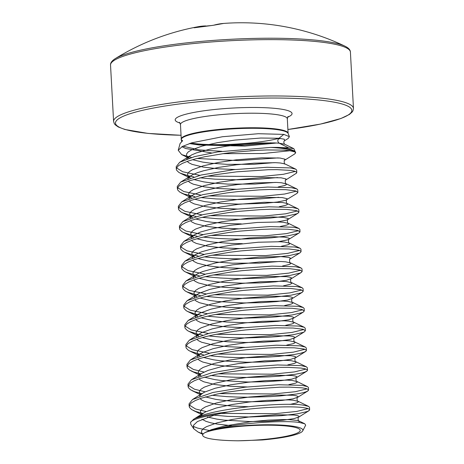 <?xml version="1.0" encoding="UTF-8"?>
<svg xmlns="http://www.w3.org/2000/svg" width="464" height="464" viewBox="0 0 464 464"><rect width="100%" height="100%" fill="white"/><g stroke="black" fill="none" stroke-linecap="round" stroke-linejoin="round"><path stroke-width="0.7" d="M223.665 23.432A240.05 108.048 88.2 0 0 213.736 25.207A0.899 0.8 -105.8 0 0 213.591 25.23L223.665 23.432A240.23 240.23 0 0 1 344.99 46.18L344.99 46.18A119.207 17.707 176.9 0 0 176.709 44.063A119.207 17.707 176.9 0 0 115.287 58.621C111.923 60.749 110.339 62.907 110.536 65.088L113.587 121.429L114.341 123.72L115.234 124.828L118.245 126.962L124.886 129.479L148.016 133.417L181.047 135.285M213.736 25.207L211.375 25.561A237.545 207.988 -125 0 0 203.052 26.448A237.545 207.988 -125 0 0 194.81 27.683L193.987 27.736A0.899 0.818 73.4 0 1 194.346 27.759M276.341 25.3L273.963 24.963M189.364 143.562L199.044 144.977L234.993 145.876L271.028 142.825M279.229 143.214L284.757 144.24L279.229 143.214L274.444 142.9L261.087 142.976L244.267 144.078L226.27 146.212L209.525 149.251L196.313 152.94L191.615 154.924L187.961 157.563L187.943 157.215L189.179 158.212L186.65 155.921L186.569 153.996L188.152 152.001L191.348 149.982L202.084 146.09L217.326 142.686L234.999 140.076L260.82 138.034L278.963 138.266L284.316 139.217L284.502 140.749L288.26 138.4L289.391 136.66L283.84 134.392L278.963 138.266C277.362 140.134 277.449 141.781 279.229 143.214L288.759 147.917L293.863 148.683L295.643 152.633L294.715 153.932L284.722 160.202L285.018 159.193L280.036 158.038L261.887 157.801L236.066 159.842L218.393 162.458L203.157 165.857L192.415 169.749L189.219 171.767L187.636 173.762L187.723 175.694L190.24 177.985L189.01 176.981L189.028 177.329L190.919 175.682L189.486 176.709L187.874 178.791M191.423 157.511L181.685 154.611L178.228 150.301L180.084 143.492L182.613 140.754L181.198 139.56A53.592 7.963 176.9 0 0 181.32 140.134M211.549 152.934L185.635 148.492L181.9 146.711M178.228 150.301L182.149 146.566L191.574 142.866L222.529 136.723L258.355 133.713L283.84 134.392M290.058 150.713L262.955 153.514L222.761 153.654M278.272 157.888L238.119 160.59L197.09 158.473M295.597 152.517A59.966 8.909 -3.1 0 1 295.609 153.05L294.93 151.931L289.356 150.62L283.51 150.116L267.2 149.947L257.294 150.33L235.671 152.059L224.686 153.387L204.247 156.838L195.483 158.885L188.106 161.083L182.369 163.38L178.46 165.706L176.523 168.014L176.314 169.169L176.622 170.242L178.75 172.33L180.258 173.171L188.749 175.897L193.813 176.894M288.759 147.917L277.861 147.407A59.966 8.909 -3.1 0 1 289.2 149.124A59.966 8.909 -3.1 0 1 295.533 152.302M294.93 151.931A60.059 8.92 176.9 0 0 289.304 149.669A60.059 8.92 176.9 0 0 270.628 147.419L217.732 151.908L194.596 156.612L179.672 162.301L176.181 166.698L176.314 169.169M176.564 167.916L182.706 171.761L199.816 175.334M199.949 177.805L215.151 179.174L236.907 179.771L258.61 179.168L277.675 177.555M278.185 186.951L284.728 185.501L286.375 184.666L286.352 183.901L281.375 182.746L276.585 182.439L255.119 182.932L237.406 184.556L219.733 187.166L204.491 190.571L193.755 194.462L190.101 197.096L190.083 196.753L191.319 197.751L188.796 195.46L188.709 193.529L190.292 191.533L193.488 189.521L204.224 185.629L219.466 182.224L237.139 179.614L262.96 177.573L281.103 177.805L286.085 178.959L285.789 179.968L296.554 173.118L296.519 172.051L294.454 171.129L290.429 170.387L277.107 169.65L268.267 169.72L236.739 171.825L215.163 174.76L205.314 176.604L189.179 180.85L183.437 183.147L179.533 185.478L177.596 187.787L177.689 190.014L179.817 192.102L183.906 193.998L194.88 196.666M207.536 176.152L261.574 176.511L283.446 174.278L295.319 171.402M296.792 172.556L296.658 170.085L295.736 169.163L290.296 167.916L267.003 167.278L233.897 169.656L201.231 175.003L180.74 182.068L177.254 186.47L177.387 188.941M177.637 187.688L183.773 191.528L200.889 195.1M201.022 197.571L216.224 198.94L237.974 199.543L259.678 198.934L278.748 197.322M194.694 199.23L204.931 201.66L220.412 203.412L238.247 204.108L264.173 203.365L277.513 202.002L285.534 200.326L297.047 193.349L297.865 192.328L295.527 190.895L285.65 189.654L269.34 189.486L259.434 189.869L237.812 191.597L226.826 192.92L206.387 196.376L197.623 198.424L190.252 200.622L184.51 202.913L180.606 205.245L178.663 207.553L178.46 208.707L178.762 209.78L180.89 211.868L182.398 212.703L190.89 215.435L195.953 216.433M208.603 195.924L262.804 196.272L284.693 194.022L296.392 191.168M297.865 192.328L297.731 189.857L296.809 188.929L291.363 187.688L267.716 187.056L234.888 189.428L202.983 194.613L181.813 201.834L178.327 206.236L178.46 208.707M178.71 207.454L184.846 211.3L201.962 214.867M202.095 217.338L217.297 218.712L227.986 219.17L239.047 219.31L260.751 218.706L270.657 218.016L286.92 216.096L296.693 213.8L298.12 213.115L298.932 212.094L296.595 210.662L286.723 209.421L270.408 209.252L260.507 209.635L238.879 211.364L227.899 212.692L207.454 216.143L198.696 218.19L191.319 220.388L185.583 222.685L181.673 225.011L179.736 227.319L179.527 228.474L179.829 229.547L181.958 231.635L183.471 232.476L191.963 235.202L197.026 236.199M209.676 215.69L263.883 216.038L285.708 213.8L297.459 210.934M298.932 212.094L298.799 209.624L297.882 208.696L292.436 207.454L269.045 206.816L236.077 209.183L203.244 214.565L182.88 221.601L179.394 226.003L179.527 228.474M179.777 227.221L185.913 231.066L203.029 234.639M203.162 237.11L218.364 238.479L229.059 238.937L240.114 239.076L261.818 238.473L271.73 237.788L287.993 235.863L297.766 233.566L299.187 232.882L300.005 231.861L297.668 230.434L287.79 229.193L271.481 229.025L261.574 229.402L239.952 231.13L228.967 232.458L208.527 235.909L199.769 237.957L192.392 240.155L186.65 242.452L182.746 244.783L180.803 247.092L180.6 248.246L180.902 249.319L183.031 251.407L184.544 252.242L193.03 254.974L198.093 255.971M210.749 235.457L264.764 235.816L286.584 233.595L298.532 230.707M300.005 231.861L299.872 229.39L298.949 228.468L293.509 227.221L270.048 226.583L236.576 229.019L204.305 234.337L183.953 241.373L180.467 245.775L180.6 248.246M180.85 246.993L186.986 250.833L204.102 254.405M204.235 256.876L219.437 258.245L230.132 258.703L241.187 258.848L262.891 258.239L272.797 257.555L289.06 255.635L298.833 253.332L300.26 252.654L301.072 251.633L300.805 251.128L298.735 250.2L288.863 248.959L272.554 248.791L262.647 249.174L241.025 250.902L230.04 252.225L209.6 255.681L200.837 257.729L193.459 259.927L187.723 262.218L183.814 264.55L181.876 266.858L181.668 268.012L181.975 269.085L184.104 271.173L185.612 272.008L194.103 274.74L199.166 275.738M211.816 255.229L265.814 255.589L287.697 253.361L299.599 250.473M301.072 251.633L300.939 249.162L300.022 248.234L294.576 246.993L271.133 246.355L237.655 248.785L205.395 254.104L185.02 261.145L181.534 265.541L181.668 268.012M181.917 266.759L188.059 270.605L205.169 274.172M205.303 276.643L220.504 278.017L231.2 278.475L242.26 278.615L263.964 278.006L273.87 277.321L290.133 275.401L299.906 273.105L301.333 272.42L302.145 271.399L299.808 269.967L289.93 268.726L273.621 268.557L263.72 268.94L242.092 270.669L231.113 271.997L210.668 275.448L201.91 277.495L194.532 279.693L188.79 281.99L184.887 284.316L182.949 286.624L182.741 287.779L183.042 288.852L185.171 290.94L186.685 291.781L195.176 294.507L200.233 295.504M212.889 274.995L266.794 275.361L288.875 273.11L300.672 270.239M302.145 271.399L302.012 268.929L301.09 268.001L295.649 266.759L271.974 266.127L238.85 268.54L206.451 273.87L186.093 280.906L182.607 285.308L182.741 287.779M182.99 286.526L189.126 290.371L206.242 293.944M206.376 296.415L221.577 297.784L232.273 298.242L243.327 298.381L265.031 297.778L274.943 297.093L291.206 295.168L300.974 292.871L302.4 292.187L303.218 291.166L300.881 289.739L291.003 288.498L274.694 288.33L264.787 288.707L243.165 290.435L232.18 291.763L211.741 295.214L202.977 297.262L195.599 299.46L189.863 301.757L185.954 304.088L184.017 306.397L183.814 307.551L184.115 308.618L186.244 310.712L187.752 311.547L196.243 314.279L201.306 315.276M213.956 294.762L267.676 295.145L289.919 292.883L301.739 290.012M303.218 291.166L303.085 288.695L302.163 287.773L296.716 286.526L273.4 285.888L240.404 288.254L207.669 293.608L187.166 300.678L183.68 305.08L183.814 307.551M184.057 306.298L190.199 310.138L207.315 313.71M207.449 316.181L222.65 317.55L233.34 318.008L244.4 318.147L266.104 317.544L276.01 316.86L292.274 314.94L302.047 312.637L303.473 311.959L304.285 310.938L301.948 309.505L292.076 308.264L275.761 308.096L265.86 308.479L244.232 310.207L233.253 311.53L212.808 314.981L204.05 317.034L196.672 319.232L190.93 321.523L187.027 323.855L185.09 326.163L184.881 327.317L185.182 328.39L187.311 330.478L188.825 331.313L197.316 334.045L202.379 335.043M215.029 314.534L269.201 314.882L291.328 312.597L302.812 309.778M304.285 310.938L304.152 308.467L303.236 307.539L297.789 306.298L274.172 305.66L240.746 308.108L208.562 313.415L188.239 320.444L184.747 324.846L184.881 327.317M185.13 326.064L191.267 329.91L208.382 333.477M208.516 335.948L223.718 337.322L234.413 337.78L245.468 337.92L267.171 337.311L277.083 336.626L293.347 334.706L303.12 332.41L304.541 331.725L305.358 330.704L303.021 329.272L293.144 328.031L276.834 327.862L266.928 328.245L245.305 329.974L234.32 331.302L213.881 334.753L205.117 336.8L197.745 338.998L192.003 341.289L188.1 343.621L186.157 345.929L185.954 347.084L186.255 348.157L188.384 350.245L189.892 351.086L198.383 353.812L203.447 354.809M216.102 334.3L269.81 334.677L291.937 332.439L303.885 329.544M305.358 330.704L305.225 328.234L304.303 327.306L298.862 326.064L275.28 325.432L241.848 327.868L209.653 333.181L189.306 340.211L185.82 344.613L185.954 347.084M186.203 345.831L192.34 349.676L209.455 353.249M209.589 355.72L224.791 357.089L235.486 357.547L246.541 357.686L268.244 357.083L278.151 356.398L294.414 354.473L300.22 353.342L304.187 352.176L306.188 351.033L306.159 349.966L304.088 349.044L294.217 347.803L277.901 347.635L268.001 348.012L246.372 349.74L235.393 351.068L214.954 354.519L198.812 358.765L193.076 361.062L189.167 363.393L187.23 365.702L187.328 367.923L189.457 370.017L193.546 371.913L200.808 373.88M217.169 354.067L271.411 354.415L293.3 352.164L304.952 349.317M306.426 350.471L306.292 348L305.376 347.078L299.93 345.831L276.399 345.199L243.101 347.617L210.836 352.924L190.379 359.983L186.888 364.379L187.021 366.85M187.27 365.603L193.413 369.443L204.056 372.053M210.656 375.486L225.858 376.855L236.553 377.313L247.608 377.452L269.311 376.849L279.224 376.165L295.487 374.245L301.287 373.114L305.26 371.942L307.261 370.8L307.226 369.738L305.161 368.81L301.136 368.074L287.813 367.337L278.974 367.401L247.445 369.506L225.869 372.441L216.021 374.286L199.885 378.537L194.143 380.828L190.24 383.16L188.303 385.468L188.396 387.695L190.524 389.783L194.613 391.686L201.881 393.646M218.242 373.839L272.554 374.175L294.292 371.942L306.025 369.083M307.499 370.243L307.365 367.772L306.443 366.844L301.003 365.603L277.472 364.965L244.192 367.384L211.874 372.696L191.446 379.749L187.961 384.151L188.094 386.622M188.343 385.369L194.48 389.215L205.123 391.819M211.729 395.253L226.931 396.627L237.626 397.085L248.681 397.225L270.384 396.616L280.297 395.931L296.56 394.011L302.36 392.88L306.327 391.715L308.328 390.566L308.299 389.505L306.234 388.577L302.203 387.84L288.886 387.104L280.047 387.167L248.518 389.279L226.937 392.208L217.094 394.058L200.953 398.303L195.216 400.594L191.307 402.926L189.37 405.234L189.469 407.462L191.597 409.55L195.686 411.452L202.954 413.412M219.31 393.605L273.215 393.971L295.22 391.732L307.093 388.849M308.572 390.009L308.438 387.539L307.516 386.611L302.07 385.369L278.452 384.737L245.236 387.156L212.964 392.463L192.519 399.516L189.034 403.918L189.167 406.389M189.411 405.136L195.553 408.981L206.196 411.585M213.614 415.123L228.004 416.394L249.754 416.991L281.364 415.703L297.627 413.778L307.4 411.481L309.401 410.338L309.366 409.271L307.301 408.343L303.276 407.607C290.429 405.809 255.705 407.224 228.102 411.962L215.69 414.549A59.815 8.886 176.9 0 0 190.536 422.402L193.598 419.282L195.037 418.453A60.059 8.92 -3.1 0 1 228.102 411.962M220.539 413.389L274.792 413.708L296.658 411.446L308.166 408.622M309.639 409.776L309.505 407.305L308.583 406.383L303.143 405.136C283.759 401.917 212.216 408.32 195.037 418.453M203.174 433.997L198.064 432.042L193.743 428.777L193.54 425.239L197.368 421.585L215.69 414.549M190.536 422.402L190.855 424.409L193.743 428.777M193.169 426.317L197.484 428.063L209.241 430.488M302.731 430.865L305.672 425.163L304.738 423.765L299.292 422.472C284.67 420.187 240.828 422.692 216.746 428.916A52.217 7.755 -3.1 0 1 297.291 427.037A52.217 7.755 -3.1 0 1 302.731 430.865A52.217 7.755 -3.1 0 1 262.398 439.959L238.032 440.8A49.538 7.36 -3.1 0 0 289.171 435.615A49.538 7.36 -3.1 0 0 294.907 427.344A49.538 7.36 -3.1 0 0 248.46 425.766A49.538 7.36 -3.1 0 0 204.723 432.744L204.183 433.103C201.196 435.099 202.519 436.839 208.156 438.323C214.142 439.71 223.091 440.516 235.022 440.748L238.032 440.8M216.746 428.916C210.963 430.145 206.956 431.421 204.723 432.744L204.183 433.103M270.628 147.419L277.861 147.407M288.103 133.301L287.315 118.761A53.505 7.946 176.9 0 0 281.573 115.542A53.505 7.946 176.9 0 0 209.798 115.826A53.505 7.946 176.9 0 0 180.467 124.549L181.25 139.09A53.505 7.946 -3.1 0 1 222.082 129.131A53.505 7.946 -3.1 0 1 282.361 130.082A53.505 7.946 -3.1 0 1 288.103 133.301L288.132 133.464A53.592 7.963 176.9 0 0 282.472 130.628A53.592 7.963 176.9 0 0 223.375 129.56A53.592 7.963 176.9 0 0 181.238 139.252A53.592 7.963 176.9 0 0 181.192 139.56L181.337 140.14M276.573 143.005L244.818 146.085L199.044 144.977L244.818 146.085L276.573 143.005M255.473 150.429L250.113 150.777L255.473 150.429M221.734 151.305L199.155 149.901L182.874 146.183L199.155 149.901L221.734 151.305M211.375 25.561A0.899 0.389 -94.9 0 1 211.41 25.555L213.591 25.23A0.899 0.8 -105.8 0 0 213.504 25.259M194.097 27.794L211.41 25.555A0.899 0.389 -94.9 0 1 211.445 25.555M193.987 27.736A240.05 101.836 -102.8 0 1 198.58 26.639A240.05 101.836 -102.8 0 1 205.471 25.943A0.899 0.812 88.7 0 1 206.057 26.083M205.674 25.938A0.899 0.899 130.4 0 1 206.097 26.083A0.899 0.899 0 0 0 205.581 25.932L198.58 26.639A240.23 240.23 0 0 0 115.287 58.621M344.99 46.18C348.568 47.937 350.372 49.909 350.413 52.096A120.118 17.841 176.9 0 0 176.384 45.507A120.118 17.841 176.9 0 0 110.536 65.088M350.413 52.096L353.464 108.437A120.118 17.841 176.9 0 0 179.435 101.848A120.118 17.841 176.9 0 0 113.587 121.429M353.464 108.437L352.959 110.797L352.193 111.998L349.433 114.44L340.918 118.506L320.531 124.074L287.895 129.497A118.314 17.574 176.9 0 0 338.819 103.13A118.314 17.574 176.9 0 0 180.345 103.826A118.314 17.574 176.9 0 0 115.478 123.03A118.314 17.574 176.9 0 0 181.047 135.256M287.576 117.195A58.51 8.688 176.9 0 0 273.377 108.228A58.51 8.688 176.9 0 0 207.275 110.339A58.51 8.688 176.9 0 0 180.038 123.018M279.061 138.278A53.505 7.946 -3.1 0 1 190.884 143.074M189.712 143.451A53.592 7.963 176.9 0 0 249.017 143.672M278.261 139.078A53.592 7.963 176.9 0 0 280.575 138.429M192.554 159.691L202.791 162.122L210.093 163.125L227.035 164.355L253.907 164.285L274.195 162.632M193.621 179.458L203.864 181.894L211.166 182.897L228.108 184.121L254.974 184.057L275.268 182.398M279.258 206.718L285.801 205.268L287.448 204.438L287.059 203.447C286.317 204.694 286.044 198.546 286.862 199.74L287.158 198.725L282.176 197.571L264.033 197.339L238.206 199.381L220.533 201.991L205.297 205.395L194.555 209.287L191.365 211.3L189.782 213.301L189.863 215.226L192.38 217.517L191.151 216.52L191.174 216.868L193.059 215.221L191.632 216.247L190.014 218.329M195.762 218.996L206.004 221.427L213.307 222.43L230.248 223.66L241.268 223.892M277.408 221.937L286.601 220.098L288.248 219.263L288.231 218.498L283.249 217.343L272.339 216.949L248.281 218.208L221.606 221.763L206.364 225.162L195.628 229.054L192.432 231.072L190.849 233.067L190.936 234.999L193.453 237.29L192.224 236.286L192.241 236.634L194.126 234.987L192.699 236.014L191.087 238.096M196.835 238.763L207.072 241.199L214.374 242.202L231.321 243.426L242.341 243.658M278.475 241.703L287.674 239.865L289.321 239.03L289.298 238.264L284.316 237.11L273.412 236.715L249.354 237.974L222.674 241.529L207.437 244.934L196.701 248.826L193.505 250.838L191.922 252.834L192.003 254.765L194.52 257.056L193.297 256.058L193.314 256.401L195.199 254.759L193.772 255.78L192.154 257.868M197.908 258.535L208.145 260.965L215.447 261.969L232.389 263.192L259.26 263.129L279.548 261.47M300.26 252.654L290.075 259.045L290.371 258.03L288.683 257.381L280.598 256.569L259.132 257.062L232.423 259.875L215.685 262.92L202.466 266.609L197.768 268.592L194.573 270.605L192.989 272.606L193.076 274.531L195.593 276.822L194.364 275.825L194.381 276.173L196.272 274.526L194.839 275.552L193.227 277.634M198.975 278.301L209.218 280.732L216.52 281.735L224.692 282.483L242.527 283.185L260.327 282.895L275.691 281.822L286.555 280.256L291.462 278.568L291.438 277.803L289.751 277.147L286.456 276.648L268.314 276.411L242.492 278.452L224.82 281.068L209.577 284.467L198.841 288.359L195.646 290.377L194.062 292.372L194.143 294.304L196.661 296.595M200.048 298.068L210.285 300.504L217.587 301.507L243.6 302.951L261.4 302.667L276.764 301.588L287.628 300.022L292.535 298.335L292.511 297.569L290.824 296.914L287.529 296.415L269.387 296.177L243.559 298.224L225.887 300.834L210.65 304.239L199.909 308.131L196.713 310.143L195.135 312.139L195.216 314.07L197.734 316.361M201.115 317.84L211.358 320.27L218.66 321.274L226.832 322.022L244.673 322.718L262.467 322.434L277.832 321.355L288.701 319.789L293.602 318.107L293.579 317.335L291.897 316.68L288.602 316.181L270.454 315.949L244.632 317.991L226.96 320.601L211.717 324.005L200.982 327.897L197.786 329.91L196.202 331.911L196.289 333.836L198.807 336.127M202.188 337.606L212.425 340.037L219.727 341.04L227.905 341.788L245.74 342.49L263.54 342.2L278.905 341.121L289.768 339.561L294.675 337.873L294.652 337.108L292.964 336.452L289.669 335.953L271.527 335.716L245.7 337.757L228.027 340.373L212.79 343.772L202.055 347.664L198.859 349.682L197.275 351.677L197.357 353.609L199.874 355.9M203.255 357.373L213.498 359.803L220.8 360.812L246.813 362.256L264.608 361.972L279.978 360.893L290.841 359.327L295.742 357.64L295.725 356.874L294.037 356.219L290.742 355.72L272.594 355.482L246.773 357.529L229.1 360.139L213.863 363.544L203.122 367.436L199.926 369.448L198.343 371.444L198.43 373.375L200.947 375.666L199.717 374.668L199.735 375.011L201.625 373.363L200.193 374.39L198.58 376.478M204.328 377.145L214.571 379.575L221.867 380.579L247.88 382.023L265.681 381.739L281.045 380.66L291.908 379.094L296.815 377.406L296.792 376.64L295.104 375.985L291.81 375.486L273.667 375.254L247.846 377.296L230.173 379.906L214.931 383.31L204.195 387.202L200.999 389.215L199.416 391.216L199.497 393.141L200.587 394.458M205.401 396.911L215.638 399.342L222.94 400.345L231.113 401.093L248.953 401.795L266.754 401.505L282.118 400.426L292.981 398.86L297.888 397.178L297.865 396.413L296.177 395.757L292.883 395.258L274.734 395.021L248.913 397.062L231.24 399.678L216.004 403.077L205.262 406.969L202.066 408.987L200.483 410.982L200.57 412.914L201.654 414.224M207.524 417.026L216.711 419.108L224.013 420.117L250.021 421.561L267.821 421.277L283.185 420.198L294.048 418.632L298.955 416.945L298.932 416.179L297.25 415.524L293.956 415.025L275.807 414.787L249.986 416.834L232.313 419.444L217.071 422.849L206.335 426.741L203.139 428.753L201.556 430.749L201.643 432.68L203 434.211M179.672 162.301L189.846 155.916L188.419 156.942L186.801 159.024M187.241 161.385L188.668 162.684L192.026 164.343L203.058 167.063L218.538 168.815L235.254 169.505M284.722 160.202L284.722 160.202C283.904 159.007 284.171 165.155 284.919 163.908L280.302 162.98L275.512 162.673L254.046 163.16L236.333 164.784L218.66 167.4L203.423 170.804L197.386 172.707L192.682 174.69L180.74 182.068M188.314 181.151L189.741 182.451L193.099 184.115L204.131 186.835L219.605 188.581L236.321 189.271M181.813 201.834L191.986 195.454L190.559 196.475L188.947 198.563M189.382 200.924L190.808 202.217L194.167 203.882L205.198 206.602L220.678 208.353L237.394 209.038M297.882 208.696L287.059 203.447L282.443 202.519L264.3 202.281L238.473 204.322L220.8 206.932L205.564 210.337L194.828 214.229L182.88 221.601M190.455 220.69L191.881 221.989L195.24 223.648L206.271 226.368L221.746 228.12L238.461 228.804M280.326 226.49L286.874 225.04L288.515 224.205L288.498 223.439L283.516 222.285L278.725 221.978L257.259 222.465L230.55 225.284L213.811 228.323L200.593 232.012L194.126 234.987L183.953 241.373M191.522 240.456L192.954 241.756L196.307 243.42L207.344 246.14L222.819 247.886L239.534 248.576M281.399 246.256L287.941 244.806L289.588 243.971L289.565 243.206L284.583 242.051L279.798 241.744L258.326 242.237L231.623 245.05L214.878 248.089L201.666 251.784L195.199 254.759L185.026 261.139M192.595 260.229L194.022 261.522L197.38 263.187L208.411 265.907L223.886 267.658L240.601 268.343M282.466 266.023L289.014 264.573L290.661 263.743L290.638 262.972L285.656 261.818L280.865 261.51L259.399 262.003L232.69 264.822L215.951 267.861L202.733 271.55L198.035 273.534L186.093 280.906M193.668 279.995L195.095 281.294L198.453 282.953L209.484 285.673L224.959 287.425L241.674 288.109M283.539 285.795L290.081 284.345L291.728 283.51L291.705 282.744L286.729 281.59L281.938 281.283L260.472 281.77L242.759 283.394L225.086 286.01L209.844 289.408L199.108 293.3L195.912 295.319L194.3 297.401M194.735 299.761L196.162 301.061L199.52 302.725L210.552 305.445L226.032 307.191L242.747 307.881M284.612 305.561L291.154 304.111L292.801 303.276L292.778 302.511L287.796 301.356L283.011 301.049L261.539 301.536L243.826 303.166L226.154 305.776L210.917 309.181L200.181 313.072L196.985 315.085L195.367 317.173M195.808 319.534L197.235 320.827L200.593 322.492L211.625 325.212L227.099 326.963L243.815 327.648M285.679 325.328L292.227 323.878L293.869 323.048L293.851 322.277L288.869 321.123L284.078 320.815L262.612 321.308L244.899 322.932L227.227 325.542L211.99 328.947L201.248 332.839L198.053 334.851L196.44 336.939M196.875 339.3L198.308 340.599L201.66 342.258L212.698 344.978L228.172 346.73L244.888 347.414M286.752 345.1L293.294 343.65L294.942 342.815L294.918 342.049L289.936 340.895L285.151 340.588L263.68 341.075L245.972 342.699L228.3 345.315L213.057 348.713L202.321 352.605L199.126 354.624L197.507 356.706M197.948 359.066L199.375 360.366L202.733 362.03L213.765 364.75L229.239 366.496L245.955 367.186M287.819 364.866L294.367 363.416L296.009 362.581L295.991 361.816L291.009 360.661L286.218 360.354L264.753 360.841L238.044 363.66L221.305 366.699L208.087 370.394L201.625 373.363L191.446 379.749M199.021 378.839L200.448 380.132L203.806 381.797L214.838 384.517L230.312 386.268L247.028 386.953M288.892 384.633L295.435 383.183L297.082 382.353L297.059 381.582L292.076 380.428L287.291 380.12L265.826 380.613L248.112 382.237L230.44 384.847L215.197 388.252L204.462 392.144L201.266 394.156L199.648 396.244M200.088 398.605L201.515 399.904L204.873 401.563L215.905 404.283L231.385 406.035L248.101 406.719M289.959 404.405L296.508 402.955L298.155 402.12L298.132 401.354L293.149 400.2L288.364 399.893L266.893 400.38L249.18 402.004L231.507 404.62L216.27 408.018L205.535 411.91L202.339 413.929L200.721 416.011M201.95 419.189L205.946 421.335L210.795 422.803L216.978 424.055L232.348 425.795M298.462 422.368L299.222 421.886L299.205 421.121L297.517 420.465L289.432 419.659L283.313 419.572L267.966 420.146L250.253 421.776L224.518 426.004L211.3 429.693L204.694 432.761M278.963 138.266L284.316 139.217L284.525 140.731C283.005 141.798 284.478 144.524 284.768 144.246M179.446 122.276L180.467 124.549M288.132 133.464L289.391 136.66M285.789 179.968C284.971 178.779 285.244 184.921 285.992 183.674L296.809 188.929M298.12 213.115L287.935 219.507C287.117 218.312 287.384 224.46 288.132 223.213L298.949 228.468M299.187 232.882L289.002 239.273C288.185 238.084 288.457 244.226 289.205 242.979L300.022 248.234M290.075 259.045C289.258 257.851 289.524 263.999 290.273 262.752L301.09 268.001M301.333 272.42L291.143 278.812C290.325 277.617 290.597 283.765 291.346 282.518L302.163 287.773M196.672 296.589L195.437 295.591L195.454 295.939L197.339 294.292L187.166 300.678M302.4 292.187L292.216 298.578C291.398 297.389 291.665 303.531 292.413 302.284L303.236 307.539M197.739 316.361L196.504 315.363L196.527 315.706L198.412 314.058L188.233 320.444M303.473 311.959L293.283 318.35C292.465 317.156 292.738 323.298 293.486 322.057L304.303 327.306M198.812 336.127L197.577 335.13L197.594 335.478L199.479 333.831L189.306 340.211M304.541 331.725L294.356 338.117C293.538 336.922 293.811 343.07 294.559 341.823L305.376 347.078M199.885 355.894L198.65 354.896L198.667 355.244L200.552 353.597L190.379 359.983M305.614 351.492L295.429 357.883C294.611 356.694 294.878 362.836 295.626 361.589L306.443 366.844M306.687 371.264L296.496 377.65C295.678 376.461 295.951 382.603 296.699 381.362L307.516 386.611M200.79 394.435L200.808 394.777L202.693 393.136L192.519 399.516M307.754 391.03L297.569 397.422C296.751 396.227 297.018 402.375 297.766 401.128L308.583 406.383M201.857 414.201L201.881 414.549L203.766 412.902L193.598 419.282M308.827 410.797L298.636 417.188C297.818 415.999 298.091 422.141 298.839 420.894L304.738 423.76M203.075 434.113L203.951 433.283M284.919 163.908L295.736 169.163M198.064 432.042L202.884 434.385M193.105 410.385L201.376 414.404M192.038 390.618L200.303 394.632M190.965 370.852L200.906 375.678M189.892 351.086L199.839 355.911M188.825 331.313L198.766 336.139M187.752 311.547L197.693 316.373M186.685 291.781L196.626 296.606M185.612 272.008L195.553 276.84M184.544 252.242L194.486 257.068M183.471 232.476L193.413 237.301M182.398 212.703L192.34 217.535M181.331 192.937L191.272 197.763M180.258 173.171L190.199 177.996M181.685 154.611L189.132 158.23M293.863 148.683L284.757 144.24M181.633 141.555L181.586 140.546M288.08 116.394L287.315 118.761"/></g></svg>
